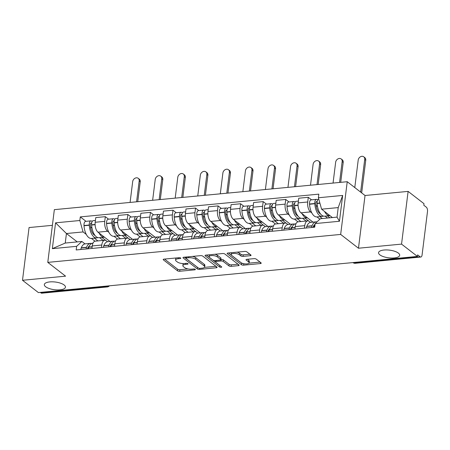 <?xml version="1.0" encoding="UTF-8"?>
<svg xmlns="http://www.w3.org/2000/svg" width="450" height="450" viewBox="0 0 450 450"><rect width="100%" height="100%" fill="white"/><g stroke="black" fill="none" stroke-linecap="round" stroke-linejoin="round"><path stroke-width="0.67" d="M180.647 258.013A1.142 0.416 -172.9 0 0 179.106 257.687L164.031 259.121A1.631 0.591 -172.9 0 0 163.192 259.526A1.631 0.591 -172.9 0 0 163.395 259.864L177.502 270.793A1.631 0.591 -172.9 0 0 179.702 271.26L194.782 269.826A1.142 0.416 -172.9 0 0 195.368 269.539A1.142 0.416 -172.9 0 0 195.227 269.303A1.142 0.416 -172.9 0 0 193.68 268.976L191.734 269.162A5.22 1.896 -172.9 0 1 184.686 267.649L183.51 266.743A5.22 1.896 -172.9 0 1 182.869 265.663A5.22 1.896 -172.9 0 1 185.541 264.364L187.493 264.178A1.142 0.416 -172.9 0 0 188.078 263.897A1.142 0.416 -172.9 0 0 187.937 263.661A1.142 0.416 -172.9 0 0 186.396 263.329L184.444 263.514A5.22 1.896 -172.9 0 1 177.396 262.007L176.22 261.096A5.22 1.896 -172.9 0 1 175.579 260.016A5.22 1.896 -172.9 0 1 178.251 258.722L180.203 258.536A1.142 0.416 -172.9 0 0 180.787 258.249A1.142 0.416 -172.9 0 0 180.647 258.013M379.868 254.863A10.643 3.864 -172.9 0 0 391.528 258.03A10.643 3.864 -172.9 0 0 399.679 255.296A10.643 3.864 -172.9 0 0 398.374 253.097A10.643 3.864 -172.9 0 0 386.713 249.936A10.643 3.864 -172.9 0 0 378.562 252.664A10.643 3.864 -172.9 0 0 379.868 254.863M45.636 286.751A10.643 3.864 -172.9 0 0 57.291 289.918A10.643 3.864 -172.9 0 0 65.447 287.184A10.643 3.864 -172.9 0 0 64.136 284.985A10.643 3.864 -172.9 0 0 52.481 281.818A10.643 3.864 -172.9 0 0 44.331 284.552A10.643 3.864 -172.9 0 0 45.636 286.751M250.222 255.707A1.631 0.591 -172.9 0 0 251.061 255.302A1.631 0.591 -172.9 0 0 250.858 254.964L246.904 251.899A1.631 0.591 -172.9 0 0 244.699 251.426L227.959 253.024A1.631 0.591 -172.9 0 0 227.121 253.429A1.631 0.591 -172.9 0 0 227.323 253.766L241.425 264.69A1.631 0.591 -172.9 0 0 243.63 265.162L260.376 263.565A1.631 0.591 -172.9 0 0 261.208 263.16A1.631 0.591 -172.9 0 0 261.006 262.822L256.23 259.121A1.631 0.591 -172.9 0 0 254.025 258.649L246.859 259.335A1.631 0.591 -172.9 0 0 246.026 259.74A1.631 0.591 -172.9 0 0 246.223 260.077L248.597 261.911A4.365 1.586 -172.9 0 1 249.131 262.811A4.365 1.586 -172.9 0 1 245.784 263.936A4.365 1.586 -172.9 0 1 241.003 262.637L231.716 255.442A4.365 1.586 -172.9 0 1 231.182 254.542A4.365 1.586 -172.9 0 1 234.523 253.423A4.365 1.586 -172.9 0 1 239.31 254.722L240.857 255.921A1.631 0.591 -172.9 0 0 243.056 256.387L250.222 255.707L250.363 254.582M340.667 234.433L358.47 248.226L401.546 244.114L417.437 256.421L38.385 292.579L22.5 280.277L65.582 276.165L47.779 262.378L340.667 234.433L347.231 181.716L54.343 209.655L47.779 262.378M202.77 256.112A1.631 0.591 -172.9 0 0 200.571 255.639L183.825 257.237A1.631 0.591 -172.9 0 0 182.987 257.642A1.631 0.591 -172.9 0 0 183.189 257.979L197.297 268.903A1.631 0.591 -172.9 0 0 199.496 269.376L216.242 267.778A1.631 0.591 -172.9 0 0 217.08 267.373A1.631 0.591 -172.9 0 0 216.877 267.036L202.77 256.112M205.892 255.127L222.638 253.53A1.631 0.591 -172.9 0 1 224.837 254.002L238.944 264.926A1.631 0.591 -172.9 0 1 239.141 265.264A1.631 0.591 -172.9 0 1 238.309 265.669L231.143 266.355A1.631 0.591 -172.9 0 1 228.938 265.882L223.217 261.45A1.631 0.591 -172.9 0 0 221.018 260.983L216.264 261.433A1.631 0.591 -172.9 0 0 215.426 261.838A1.631 0.591 -172.9 0 0 215.629 262.176L221.58 266.788A1.142 0.416 -172.9 0 1 221.721 267.024A1.142 0.416 -172.9 0 1 220.849 267.317A1.142 0.416 -172.9 0 1 219.594 266.979L205.256 255.87A1.631 0.591 -172.9 0 1 205.054 255.532A1.631 0.591 -172.9 0 1 205.892 255.127M401.546 244.114L408.116 191.396L424.001 203.698L423.81 205.234L426.285 207.152A3.324 1.62 84.6 0 1 427.5 211.461L422.083 254.964A3.324 1.62 84.6 0 1 420.801 257.034L355.314 263.284A3.324 1.62 -95.4 0 1 354.617 263.048L420.103 256.798A3.324 1.62 84.6 0 0 420.801 257.034M52.391 225.332L29.064 227.554L22.5 280.277M408.116 191.396L365.034 195.502L347.231 181.716M417.437 256.421L417.628 254.88L420.103 256.798M105.812 286.149L106.543 286.712A3.324 1.62 -95.4 0 0 107.241 286.948L41.754 293.197A3.324 1.62 -95.4 0 1 41.051 292.961L106.543 286.712A3.324 2.644 -52.2 0 0 108.388 285.902M40.326 292.393L41.051 292.961M101.481 247.534L101.79 245.025A7.65 3.724 -95.4 0 1 104.737 240.255L95.198 241.166A7.65 3.724 84.6 0 0 92.25 245.936L91.935 248.445M108.866 232.301L107.533 231.266A7.65 3.724 -95.4 0 1 104.737 221.355L95.198 222.266A7.65 3.724 84.6 0 0 97.987 232.178L110.014 241.493M95.198 222.266L95.782 217.575L105.323 216.664L108.579 219.184M104.805 239.664L104.732 240.255A7.65 3.724 -95.4 0 1 106.346 240.801L107.55 241.734M104.737 221.355L105.323 216.664M117.568 239.04L113.996 236.273M124.031 245.379L124.346 242.871A7.65 3.724 -95.4 0 1 127.288 238.106L117.748 239.012A7.65 3.724 84.6 0 0 114.801 243.782L114.491 246.291M131.13 217.035L127.873 214.515L118.333 215.426L117.748 220.112A7.65 3.724 84.6 0 0 120.544 230.029L132.57 239.344M127.356 237.516L127.282 238.106A7.65 3.724 -95.4 0 1 128.897 238.646L130.106 239.58M131.417 230.147L130.084 229.118A7.65 3.724 -95.4 0 1 127.294 219.201L127.873 214.515M140.119 236.891L136.547 234.124M146.582 243.231L146.897 240.722A7.65 3.724 -95.4 0 1 149.844 235.952L140.299 236.863A7.65 3.724 84.6 0 0 137.357 241.633L137.042 244.142M153.681 214.881L150.429 212.361L140.889 213.272L140.304 217.963A7.65 3.724 84.6 0 0 143.094 227.874L155.121 237.189M149.912 235.361L149.839 235.952A7.65 3.724 -95.4 0 1 151.447 236.498L152.657 237.431M153.968 227.998L152.634 226.963A7.65 3.724 -95.4 0 1 149.844 217.052L150.429 212.361M162.669 234.737L159.097 231.969M169.132 241.082L169.447 238.567A7.65 3.724 -95.4 0 1 172.395 233.803L162.855 234.714A7.65 3.724 84.6 0 0 159.907 239.479L159.593 241.987M176.231 212.732L172.98 210.212L163.44 211.123L162.855 215.809A7.65 3.724 84.6 0 0 165.645 225.726L177.671 235.041M172.395 233.803A7.65 3.724 -95.4 0 1 173.998 234.343L175.208 235.277M176.518 225.844L175.191 224.814A7.65 3.724 -95.4 0 1 172.395 214.898L172.98 210.212M185.226 232.588L181.648 229.821M191.689 238.928L191.998 236.419A7.65 3.724 -95.4 0 1 194.946 231.649L185.406 232.56A7.65 3.724 84.6 0 0 182.458 237.33L182.149 239.839M198.787 210.578L195.531 208.058L185.991 208.969L185.406 213.66A7.65 3.724 84.6 0 0 188.201 223.571L200.222 232.886M195.013 231.058L194.94 231.649A7.65 3.724 -95.4 0 1 196.554 232.194L197.758 233.128M199.074 223.695L197.741 222.66A7.65 3.724 -95.4 0 1 194.946 212.749L195.531 208.058M207.776 230.434L204.204 227.666M214.239 236.779L214.554 234.264A7.65 3.724 -95.4 0 1 217.496 229.5L207.956 230.411A7.65 3.724 84.6 0 0 205.009 235.176L204.699 237.684M221.338 208.429L218.087 205.909L208.541 206.82L207.962 211.506A7.65 3.724 84.6 0 0 210.752 221.422L222.778 230.737M217.564 228.909L217.491 229.5A7.65 3.724 -95.4 0 1 219.105 230.04L220.314 230.974M221.625 221.541L220.292 220.511A7.65 3.724 -95.4 0 1 217.502 210.594L218.087 205.909M230.327 228.285L226.755 225.518M236.79 234.624L237.105 232.116A7.65 3.724 -95.4 0 1 240.053 227.346L230.507 228.257A7.65 3.724 84.6 0 0 227.565 233.027L227.25 235.536M243.889 206.274L240.638 203.754L231.097 204.666L230.513 209.357A7.65 3.724 84.6 0 0 233.303 219.268L245.329 228.583M240.12 226.761L240.047 227.346A7.65 3.724 -95.4 0 1 241.656 227.891L242.865 228.825M244.176 219.392L242.843 218.362A7.65 3.724 -95.4 0 1 240.053 208.446L240.638 203.754M252.877 226.131L249.306 223.363M259.346 232.476L259.656 229.967A7.65 3.724 -95.4 0 1 262.603 225.197L253.063 226.108A7.65 3.724 84.6 0 0 250.116 230.873L249.801 233.381M266.439 204.126L263.188 201.606L253.648 202.517L253.063 207.203A7.65 3.724 84.6 0 0 255.853 217.119L267.879 226.434M262.671 224.606L262.597 225.197A7.65 3.724 -95.4 0 1 264.212 225.737L265.416 226.676M266.726 217.237L265.399 216.208A7.65 3.724 -95.4 0 1 262.603 206.291L263.188 201.606M275.434 223.982L271.862 221.214M281.897 230.321L282.206 227.812A7.65 3.724 -95.4 0 1 285.154 223.042L275.614 223.954A7.65 3.724 84.6 0 0 272.666 228.724L272.357 231.232M288.996 201.971L285.739 199.451L276.199 200.362L275.614 205.054A7.65 3.724 84.6 0 0 278.409 214.965L290.436 224.28M285.221 222.458L285.148 223.042A7.65 3.724 -95.4 0 1 286.762 223.588L287.972 224.522M289.282 215.089L287.949 214.059A7.65 3.724 -95.4 0 1 285.159 204.143L285.739 199.451M297.984 221.828L294.412 219.06M304.447 228.172L304.762 225.664A7.65 3.724 -95.4 0 1 307.704 220.894L298.164 221.805A7.65 3.724 84.6 0 0 295.217 226.569L294.907 229.078M311.546 199.822L308.295 197.303L298.749 198.214L298.17 202.899A7.65 3.724 84.6 0 0 300.96 212.816L312.986 222.131M307.704 220.894A7.65 3.724 -95.4 0 1 309.313 221.434L310.522 222.373M311.833 212.934L310.5 211.905A7.65 3.724 -95.4 0 1 307.71 201.988L308.295 197.303M319.899 219.184L316.963 216.911M86.31 234.45L83.064 231.936L66.437 233.522L65.25 243.051L81.877 241.464L84.999 243.883M95.017 241.194L91.44 238.427M77.265 241.903L66.437 233.522L55.558 222.829L79.847 220.511L83.064 231.936M81.877 241.464L76.629 246.336L52.346 248.653L55.558 222.829M318.381 197.758L342.664 195.441L339.452 221.265L315.163 223.577L320.406 218.711L337.033 217.125L338.22 207.596L321.593 209.183L318.381 197.758L318.831 194.147L80.297 216.9L79.847 220.511M76.629 246.336L76.179 249.947L314.713 227.194L315.163 223.577M358.47 248.226L365.034 195.502M321.593 209.183L332.421 217.564M86.023 221.338L80.297 216.9M52.346 248.653L65.25 243.051M337.033 217.125L339.452 221.265M338.22 207.596L342.664 195.441M176.046 257.979A5.22 1.896 -172.9 0 0 175.77 258.48L175.579 260.016M183.398 263.565A5.22 1.896 -172.9 0 0 183.06 264.127L182.869 265.663M164.548 259.076L177.694 269.252A1.631 0.591 -172.9 0 0 179.893 269.724L188.032 268.948M204.418 267.384L215.916 266.287M184.343 257.186L197.488 267.368A1.631 0.591 -172.9 0 0 197.741 267.519M186.486 257.934A1.142 0.416 -172.9 0 0 185.901 258.221A1.142 0.416 -172.9 0 0 186.041 258.457L198.422 268.043A1.142 0.416 -172.9 0 0 199.963 268.374L202.022 268.178A5.22 1.896 -172.9 0 0 204.694 266.884A5.22 1.896 -172.9 0 0 204.053 265.804L195.587 259.251A5.22 1.896 -172.9 0 0 188.539 257.738L186.486 257.934L186.604 256.972M204.694 266.884L204.885 265.343A5.22 1.896 -172.9 0 0 204.244 264.268L204.053 265.804M192.431 256.416A5.22 1.896 -172.9 0 1 195.778 257.709L204.244 264.268M237.982 264.184L231.334 264.819L231.143 266.355M220.787 259.487L221.209 259.442A1.631 0.591 -172.9 0 1 223.408 259.914L229.129 264.347A1.631 0.591 -172.9 0 0 231.334 264.819M206.409 255.083L219.786 265.444A1.142 0.416 -172.9 0 0 220.005 265.567M217.282 256.854A4.365 1.586 -172.9 0 0 212.501 255.555A4.365 1.586 -172.9 0 0 209.154 256.68A4.365 1.586 -172.9 0 0 209.689 257.58L212.963 260.111A1.631 0.591 -172.9 0 0 215.167 260.584L219.921 260.134A1.631 0.591 -172.9 0 0 220.753 259.729A1.631 0.591 -172.9 0 0 220.556 259.391L217.282 256.854L217.474 255.319A4.365 1.586 -172.9 0 0 214.869 254.273M209.514 254.784A4.365 1.586 -172.9 0 0 209.346 255.139L209.154 256.68M220.753 259.729L220.944 258.188A1.631 0.591 -172.9 0 0 220.748 257.85L220.556 259.391M217.474 255.319L220.748 257.85M237.004 252.163A4.365 1.586 -172.9 0 1 239.501 253.181L241.048 254.379A1.631 0.591 -172.9 0 0 243.253 254.852L249.896 254.216M231.514 252.686A4.365 1.586 -172.9 0 0 231.373 253.007L231.182 254.542M249.131 262.811L249.322 261.276A4.365 1.586 -172.9 0 0 248.788 260.376L248.597 261.911M247.376 259.284L248.788 260.376M248.991 263.132L260.044 262.08M228.476 252.973L241.616 263.154A1.631 0.591 -172.9 0 0 243.428 263.644M104.445 237.178A12.634 6.148 -95.4 0 1 104.259 237.201A12.634 6.148 -95.4 0 1 101.604 236.306A12.634 6.148 -95.4 0 1 99.067 233.016M104.259 237.201L98.983 237.707A12.634 6.148 -95.4 0 1 96.328 236.812A12.634 6.148 -95.4 0 1 91.609 225.034L91.592 224.797A4.196 2.042 -95.4 0 1 93.246 220.646L95.428 220.438M95.051 235.513A10.474 5.096 -95.4 0 1 94.264 235.035A10.474 5.096 -95.4 0 1 90.349 225.27L90.332 225.034A2.036 0.99 -95.4 0 1 91.136 223.02A2.036 0.99 -95.4 0 1 91.564 223.166L91.631 223.217M92.183 221.456L91.811 221.164A4.196 2.042 84.6 0 0 90.928 220.871A4.196 2.042 84.6 0 0 89.274 225.017L89.291 225.253A12.634 6.148 84.6 0 0 94.016 237.032A12.634 6.148 84.6 0 0 96.671 237.926A12.634 6.148 84.6 0 0 97.808 237.589M96.671 237.926L91.395 238.433A12.634 6.148 -95.4 0 1 88.74 237.532A12.634 6.148 -95.4 0 1 84.015 225.759L83.998 225.518A4.196 2.042 -95.4 0 1 85.652 221.372L90.928 220.871M136.592 201.808L139.191 180.968A3.741 2.97 -52.2 0 0 138.229 178.318A3.741 2.97 -52.2 0 0 134.865 178.324A3.741 2.97 -52.2 0 0 132.683 181.586L130.089 202.433M138.229 178.318L139.264 179.123A3.741 2.97 127.8 0 1 140.226 181.772L137.745 201.701M91.642 243.472A12.634 6.148 84.6 0 0 90.461 243.36A12.634 6.148 84.6 0 0 86.546 247.286L86.479 247.461A4.196 2.042 84.6 0 0 86.141 248.996M80.865 249.502A4.196 2.042 -95.4 0 1 81.203 247.961L81.27 247.787A12.634 6.148 -95.4 0 1 85.185 243.861L90.461 243.36M88.453 248.777A4.196 2.042 -95.4 0 1 88.796 247.236L88.864 247.067A12.634 6.148 -95.4 0 1 92.773 243.135L93.009 243.112M87.379 248.878L87.424 248.766A10.474 5.096 -95.4 0 1 89.325 246.032M88.622 247.787A10.474 5.096 84.6 0 0 88.172 247.281M94.652 234.973L94.241 235.013M99.602 237.645L103.163 240.407M97.886 240.907L94.326 238.151M105.879 240.497L101.914 237.426M92.002 228.094L90.534 226.958M127.001 235.029A12.634 6.148 -95.4 0 1 126.816 235.052A12.634 6.148 -95.4 0 1 124.161 234.157A12.634 6.148 -95.4 0 1 121.618 230.861M126.816 235.052L121.539 235.553A12.634 6.148 -95.4 0 1 118.884 234.658A12.634 6.148 -95.4 0 1 114.159 222.879L114.142 222.643A4.196 2.042 -95.4 0 1 115.796 218.498L117.979 218.289M117.602 233.364A10.474 5.096 -95.4 0 1 116.82 232.881A10.474 5.096 -95.4 0 1 112.899 223.121L112.888 222.879A2.036 0.99 -95.4 0 1 113.687 220.871A2.036 0.99 -95.4 0 1 114.114 221.012L114.188 221.068M114.739 219.302L114.367 219.015A4.196 2.042 84.6 0 0 113.484 218.717A4.196 2.042 84.6 0 0 111.831 222.862L111.847 223.104A12.634 6.148 84.6 0 0 116.567 234.877A12.634 6.148 84.6 0 0 119.222 235.778A12.634 6.148 84.6 0 0 120.358 235.44M119.222 235.778L113.946 236.278A12.634 6.148 -95.4 0 1 111.291 235.384A12.634 6.148 -95.4 0 1 106.571 223.605L106.554 223.369A4.196 2.042 -95.4 0 1 108.208 219.223L113.484 218.717M159.148 199.659L161.741 178.813A3.741 2.97 -52.2 0 0 160.779 176.169A3.741 2.97 -52.2 0 0 157.416 176.169A3.741 2.97 -52.2 0 0 155.239 179.432L152.64 200.278M160.779 176.169L161.82 176.968A3.741 2.97 127.8 0 1 162.782 179.618L160.296 199.547M114.193 241.324A12.634 6.148 84.6 0 0 113.012 241.206A12.634 6.148 84.6 0 0 109.103 245.132L109.035 245.306A4.196 2.042 84.6 0 0 108.692 246.847M103.416 247.348A4.196 2.042 -95.4 0 1 103.759 245.812L103.826 245.638A12.634 6.148 -95.4 0 1 107.736 241.712L113.012 241.206M111.004 246.623A4.196 2.042 -95.4 0 1 111.347 245.087L111.414 244.912A12.634 6.148 -95.4 0 1 115.329 240.986L115.566 240.964M109.929 246.729L109.974 246.611A10.474 5.096 -95.4 0 1 111.876 243.883M111.172 245.638A10.474 5.096 84.6 0 0 110.728 245.132M117.208 232.824L116.797 232.864M122.153 235.496L125.713 238.252M120.437 238.759L116.876 235.997M128.43 238.348L124.464 235.277M114.553 225.945L113.085 224.803M149.552 232.875A12.634 6.148 -95.4 0 1 149.366 232.898A12.634 6.148 -95.4 0 1 146.711 232.003A12.634 6.148 -95.4 0 1 144.174 228.713M149.366 232.898L144.09 233.404A12.634 6.148 -95.4 0 1 141.435 232.509A12.634 6.148 -95.4 0 1 136.71 220.731L136.693 220.494A4.196 2.042 -95.4 0 1 138.347 216.343L140.529 216.135M140.153 231.21A10.474 5.096 -95.4 0 1 139.371 230.732A10.474 5.096 -95.4 0 1 135.456 220.967L135.439 220.731A2.036 0.99 -95.4 0 1 136.237 218.717A2.036 0.99 -95.4 0 1 136.671 218.863L136.738 218.914M137.289 217.153L136.918 216.866A4.196 2.042 84.6 0 0 136.035 216.568A4.196 2.042 84.6 0 0 134.381 220.714L134.398 220.95A12.634 6.148 84.6 0 0 139.123 232.729A12.634 6.148 84.6 0 0 141.778 233.623A12.634 6.148 84.6 0 0 142.909 233.286M141.778 233.623L136.502 234.129A12.634 6.148 -95.4 0 1 133.847 233.229A12.634 6.148 -95.4 0 1 129.122 221.456L129.105 221.214A4.196 2.042 -95.4 0 1 130.759 217.069L136.035 216.568M181.699 197.505L184.292 176.664A3.741 2.97 -52.2 0 0 183.33 174.015A3.741 2.97 -52.2 0 0 179.966 174.021A3.741 2.97 -52.2 0 0 177.789 177.283L175.191 198.129M183.33 174.015L184.371 174.819A3.741 2.97 127.8 0 1 185.333 177.469L182.852 197.398M136.744 239.169A12.634 6.148 84.6 0 0 135.568 239.057A12.634 6.148 84.6 0 0 131.653 242.983L131.586 243.157A4.196 2.042 84.6 0 0 131.243 244.693M125.966 245.199A4.196 2.042 -95.4 0 1 126.309 243.658L126.377 243.484A12.634 6.148 -95.4 0 1 130.292 239.558L135.568 239.057M133.554 244.474A4.196 2.042 -95.4 0 1 133.898 242.933L133.965 242.764A12.634 6.148 -95.4 0 1 137.88 238.838L138.116 238.815M132.486 244.575L132.525 244.463A10.474 5.096 -95.4 0 1 134.432 241.729M133.723 243.484A10.474 5.096 84.6 0 0 133.279 242.977M139.759 230.676L139.348 230.709M144.703 233.342L148.269 236.104M142.987 236.604L139.427 233.848M150.986 236.194L147.015 233.123M137.104 223.791L135.636 222.654M172.102 230.726A12.634 6.148 -95.4 0 1 171.917 230.749A12.634 6.148 -95.4 0 1 169.262 229.854A12.634 6.148 -95.4 0 1 166.725 226.558M171.917 230.749L166.641 231.249A12.634 6.148 -95.4 0 1 163.986 230.355A12.634 6.148 -95.4 0 1 159.261 218.582L159.244 218.34A4.196 2.042 -95.4 0 1 160.898 214.194L163.08 213.986M162.709 229.061A10.474 5.096 -95.4 0 1 161.921 228.578A10.474 5.096 -95.4 0 1 158.006 218.818L157.989 218.576A2.036 0.99 -95.4 0 1 158.794 216.568A2.036 0.99 -95.4 0 1 159.221 216.709L159.289 216.765M159.84 214.999L159.469 214.712A4.196 2.042 84.6 0 0 158.586 214.414A4.196 2.042 84.6 0 0 156.932 218.559L156.949 218.801A12.634 6.148 84.6 0 0 161.674 230.574A12.634 6.148 84.6 0 0 164.329 231.474A12.634 6.148 84.6 0 0 165.465 231.137M164.329 231.474L159.053 231.975A12.634 6.148 -95.4 0 1 156.398 231.081A12.634 6.148 -95.4 0 1 151.672 219.302L151.656 219.066A4.196 2.042 -95.4 0 1 153.309 214.92L158.586 214.414M204.249 195.356L206.848 174.51A3.741 2.97 -52.2 0 0 205.886 171.866A3.741 2.97 -52.2 0 0 202.523 171.872A3.741 2.97 -52.2 0 0 200.34 175.134L197.747 195.975M205.886 171.866L206.921 172.671A3.741 2.97 127.8 0 1 207.883 175.314L205.403 195.244M159.294 237.021A12.634 6.148 84.6 0 0 158.119 236.903A12.634 6.148 84.6 0 0 154.204 240.829L154.136 241.003A4.196 2.042 84.6 0 0 153.799 242.544M148.517 243.045A4.196 2.042 -95.4 0 1 148.86 241.509L148.928 241.335A12.634 6.148 -95.4 0 1 152.843 237.409L158.119 236.903M156.111 242.319A4.196 2.042 -95.4 0 1 156.448 240.784L156.516 240.609A12.634 6.148 -95.4 0 1 160.431 236.683L160.667 236.661M155.036 242.426L155.081 242.308A10.474 5.096 -95.4 0 1 156.982 239.58M156.274 241.335A10.474 5.096 84.6 0 0 155.829 240.829M162.309 228.521L161.899 228.561M167.259 231.193L170.82 233.949M165.544 234.456L161.977 231.694M173.537 234.045L169.571 230.974M159.66 221.642L158.192 220.5M172.463 233.213L172.389 233.803M194.653 228.572A12.634 6.148 -95.4 0 1 194.468 228.594A12.634 6.148 -95.4 0 1 191.812 227.7A12.634 6.148 -95.4 0 1 189.276 224.409M194.468 228.594L189.191 229.101A12.634 6.148 -95.4 0 1 186.536 228.206A12.634 6.148 -95.4 0 1 181.817 216.428L181.8 216.191A4.196 2.042 -95.4 0 1 183.454 212.04L185.636 211.832M185.259 226.907A10.474 5.096 -95.4 0 1 184.472 226.429A10.474 5.096 -95.4 0 1 180.557 216.664L180.54 216.428A2.036 0.99 -95.4 0 1 181.344 214.414A2.036 0.99 -95.4 0 1 181.772 214.56L181.839 214.611M182.391 212.85L182.019 212.563A4.196 2.042 84.6 0 0 181.142 212.265A4.196 2.042 84.6 0 0 179.482 216.411L179.499 216.647A12.634 6.148 84.6 0 0 184.224 228.426A12.634 6.148 84.6 0 0 186.879 229.32A12.634 6.148 84.6 0 0 188.016 228.982M186.879 229.32L181.603 229.826A12.634 6.148 -95.4 0 1 178.948 228.926A12.634 6.148 -95.4 0 1 174.223 217.153L174.206 216.911A4.196 2.042 -95.4 0 1 175.86 212.766L181.142 212.265M226.8 193.202L229.399 172.361A3.741 2.97 -52.2 0 0 228.437 169.712A3.741 2.97 -52.2 0 0 225.073 169.718A3.741 2.97 -52.2 0 0 222.891 172.98L220.297 193.826M228.437 169.712L229.472 170.516A3.741 2.97 127.8 0 1 230.434 173.166L227.953 193.095M181.851 234.866A12.634 6.148 84.6 0 0 180.669 234.754A12.634 6.148 84.6 0 0 176.76 238.68L176.692 238.854A4.196 2.042 84.6 0 0 176.349 240.39M171.073 240.896A4.196 2.042 -95.4 0 1 171.411 239.355L171.478 239.181A12.634 6.148 -95.4 0 1 175.393 235.254L180.669 234.754M178.661 240.171A4.196 2.042 -95.4 0 1 179.004 238.629L179.072 238.461A12.634 6.148 -95.4 0 1 182.981 234.534L183.218 234.512M177.587 240.272L177.632 240.159A10.474 5.096 -95.4 0 1 179.533 237.426M178.83 239.181A10.474 5.096 84.6 0 0 178.38 238.674M184.86 226.373L184.449 226.412M189.81 229.039L193.371 231.801M188.094 232.301L184.534 229.545M196.088 231.891L192.122 228.819M182.211 219.487L180.743 218.351M217.209 226.423A12.634 6.148 -95.4 0 1 217.024 226.446A12.634 6.148 -95.4 0 1 214.369 225.551A12.634 6.148 -95.4 0 1 211.826 222.255M217.024 226.446L211.748 226.946A12.634 6.148 -95.4 0 1 209.093 226.052A12.634 6.148 -95.4 0 1 204.368 214.279L204.351 214.037A4.196 2.042 -95.4 0 1 206.004 209.891L208.187 209.683M207.81 224.758A10.474 5.096 -95.4 0 1 207.028 224.274A10.474 5.096 -95.4 0 1 203.113 214.515L203.096 214.273A2.036 0.99 -95.4 0 1 203.895 212.265A2.036 0.99 -95.4 0 1 204.322 212.406L204.396 212.462M204.947 210.696L204.576 210.409A4.196 2.042 84.6 0 0 203.692 210.111A4.196 2.042 84.6 0 0 202.039 214.256L202.056 214.498A12.634 6.148 84.6 0 0 206.775 226.271A12.634 6.148 84.6 0 0 209.43 227.171A12.634 6.148 84.6 0 0 210.566 226.834M209.43 227.171L204.154 227.672A12.634 6.148 -95.4 0 1 201.499 226.778A12.634 6.148 -95.4 0 1 196.779 214.999L196.763 214.763A4.196 2.042 -95.4 0 1 198.416 210.617L203.692 210.111M249.356 191.053L251.949 170.207A3.741 2.97 -52.2 0 0 250.987 167.563A3.741 2.97 -52.2 0 0 247.624 167.569A3.741 2.97 -52.2 0 0 245.447 170.831L242.848 191.672M250.987 167.563L252.028 168.368A3.741 2.97 127.8 0 1 252.99 171.011L250.504 190.941M204.401 232.718A12.634 6.148 84.6 0 0 203.22 232.599A12.634 6.148 84.6 0 0 199.311 236.526L199.243 236.7A4.196 2.042 84.6 0 0 198.9 238.241M193.624 238.742A4.196 2.042 -95.4 0 1 193.967 237.206L194.034 237.032A12.634 6.148 -95.4 0 1 197.944 233.106L203.22 232.599M201.212 238.016A4.196 2.042 -95.4 0 1 201.555 236.481L201.623 236.306A12.634 6.148 -95.4 0 1 205.537 232.38L205.774 232.357M200.138 238.123L200.183 238.005A10.474 5.096 -95.4 0 1 202.084 235.277M201.381 237.032A10.474 5.096 84.6 0 0 200.936 236.526M207.416 224.218L207.006 224.257M212.361 226.89L215.921 229.646M210.645 230.153L207.084 227.391M218.644 229.742L214.672 226.671M204.761 217.339L203.293 216.197M239.76 224.269A12.634 6.148 -95.4 0 1 239.574 224.291A12.634 6.148 -95.4 0 1 236.919 223.397A12.634 6.148 -95.4 0 1 234.382 220.106M239.574 224.291L234.298 224.797A12.634 6.148 -95.4 0 1 231.643 223.903A12.634 6.148 -95.4 0 1 226.918 212.124L226.901 211.888A4.196 2.042 -95.4 0 1 228.555 207.737L230.737 207.529M230.361 222.604A10.474 5.096 -95.4 0 1 229.579 222.126A10.474 5.096 -95.4 0 1 225.664 212.361L225.647 212.124A2.036 0.99 -95.4 0 1 226.451 210.111A2.036 0.99 -95.4 0 1 226.879 210.257L226.946 210.308M227.498 208.547L227.126 208.26A4.196 2.042 84.6 0 0 226.243 207.962A4.196 2.042 84.6 0 0 224.589 212.107L224.606 212.344A12.634 6.148 84.6 0 0 229.331 224.123A12.634 6.148 84.6 0 0 231.986 225.017A12.634 6.148 84.6 0 0 233.117 224.679M231.986 225.017L226.71 225.523A12.634 6.148 -95.4 0 1 224.055 224.623A12.634 6.148 -95.4 0 1 219.33 212.85L219.313 212.608A4.196 2.042 -95.4 0 1 220.967 208.463L226.243 207.962M271.907 188.899L274.5 168.058A3.741 2.97 -52.2 0 0 273.538 165.409A3.741 2.97 -52.2 0 0 270.174 165.414A3.741 2.97 -52.2 0 0 267.998 168.677L265.399 189.523M273.538 165.409L274.579 166.213A3.741 2.97 127.8 0 1 275.541 168.862L273.06 188.792M226.952 230.563A12.634 6.148 84.6 0 0 225.776 230.451A12.634 6.148 84.6 0 0 221.861 234.377L221.794 234.551A4.196 2.042 84.6 0 0 221.451 236.087M216.174 236.593A4.196 2.042 -95.4 0 1 216.518 235.052L216.585 234.877A12.634 6.148 -95.4 0 1 220.5 230.951L225.776 230.451M223.768 235.868A4.196 2.042 -95.4 0 1 224.106 234.326L224.173 234.157A12.634 6.148 -95.4 0 1 228.088 230.231L228.324 230.209M222.694 235.969L222.739 235.856A10.474 5.096 -95.4 0 1 224.64 233.123M223.931 234.877A10.474 5.096 84.6 0 0 223.487 234.371M229.967 222.069L229.556 222.109M234.911 224.741L238.477 227.498M233.196 227.998L229.635 225.242M241.194 227.593L237.229 224.516M227.312 215.184L225.844 214.048M262.311 222.12A12.634 6.148 -95.4 0 1 262.125 222.143A12.634 6.148 -95.4 0 1 259.47 221.248A12.634 6.148 -95.4 0 1 256.933 217.952M262.125 222.143L256.849 222.643A12.634 6.148 -95.4 0 1 254.194 221.749A12.634 6.148 -95.4 0 1 249.469 209.976L249.452 209.734A4.196 2.042 -95.4 0 1 251.111 205.588L253.288 205.38M252.917 220.455A10.474 5.096 -95.4 0 1 252.129 219.971A10.474 5.096 -95.4 0 1 248.214 210.212L248.197 209.97A2.036 0.99 -95.4 0 1 249.002 207.962A2.036 0.99 -95.4 0 1 249.429 208.102L249.497 208.159M250.048 206.393L249.677 206.106A4.196 2.042 84.6 0 0 248.794 205.808A4.196 2.042 84.6 0 0 247.14 209.959L247.157 210.195A12.634 6.148 84.6 0 0 251.882 221.968A12.634 6.148 84.6 0 0 254.537 222.868A12.634 6.148 84.6 0 0 255.673 222.531M254.537 222.868L249.261 223.369A12.634 6.148 -95.4 0 1 246.606 222.474A12.634 6.148 -95.4 0 1 241.881 210.696L241.864 210.459A4.196 2.042 -95.4 0 1 243.518 206.314L248.794 205.808M294.457 186.75L297.056 165.904A3.741 2.97 -52.2 0 0 296.094 163.26A3.741 2.97 -52.2 0 0 292.731 163.266A3.741 2.97 -52.2 0 0 290.548 166.528L287.955 187.369M296.094 163.26L297.129 164.064A3.741 2.97 127.8 0 1 298.091 166.708L295.611 186.638M249.502 228.414A12.634 6.148 84.6 0 0 248.327 228.296A12.634 6.148 84.6 0 0 244.412 232.222L244.344 232.397A4.196 2.042 84.6 0 0 244.007 233.938M238.731 234.439A4.196 2.042 -95.4 0 1 239.068 232.903L239.136 232.729A12.634 6.148 -95.4 0 1 243.051 228.803L248.327 228.296M246.319 233.719A4.196 2.042 -95.4 0 1 246.662 232.178L246.729 232.003A12.634 6.148 -95.4 0 1 250.639 228.077L250.875 228.054M245.244 233.82L245.289 233.708A10.474 5.096 -95.4 0 1 247.191 230.974M246.482 232.729A10.474 5.096 84.6 0 0 246.037 232.222M252.518 219.915L252.107 219.954M257.468 222.587L261.028 225.343M255.752 225.849L252.191 223.093M263.745 225.439L259.779 222.368M249.868 213.036L248.4 211.894M284.861 219.966A12.634 6.148 -95.4 0 1 284.676 219.994A12.634 6.148 -95.4 0 1 282.021 219.094A12.634 6.148 -95.4 0 1 279.484 215.803M284.676 219.994L279.399 220.494A12.634 6.148 -95.4 0 1 276.744 219.6A12.634 6.148 -95.4 0 1 272.025 207.821L272.008 207.585A4.196 2.042 -95.4 0 1 273.662 203.434L275.844 203.226M275.468 218.301A10.474 5.096 -95.4 0 1 274.68 217.822A10.474 5.096 -95.4 0 1 270.765 208.058L270.748 207.821A2.036 0.99 -95.4 0 1 271.553 205.808A2.036 0.99 -95.4 0 1 271.98 205.954L272.048 206.004M272.599 204.244L272.227 203.957A4.196 2.042 84.6 0 0 271.35 203.659A4.196 2.042 84.6 0 0 269.696 207.804L269.707 208.041A12.634 6.148 84.6 0 0 274.433 219.819A12.634 6.148 84.6 0 0 277.088 220.714A12.634 6.148 84.6 0 0 278.224 220.376M277.088 220.714L271.811 221.22A12.634 6.148 -95.4 0 1 269.156 220.32A12.634 6.148 -95.4 0 1 264.431 208.547L264.414 208.311A4.196 2.042 -95.4 0 1 266.074 204.159L271.35 203.659M317.008 184.596L319.607 163.755A3.741 2.97 -52.2 0 0 318.645 161.106A3.741 2.97 -52.2 0 0 315.281 161.111A3.741 2.97 -52.2 0 0 313.099 164.374L310.506 185.22M318.645 161.106L319.68 161.91A3.741 2.97 127.8 0 1 320.642 164.559L318.161 184.489M272.059 226.266A12.634 6.148 84.6 0 0 270.877 226.148A12.634 6.148 84.6 0 0 266.968 230.074L266.901 230.248A4.196 2.042 84.6 0 0 266.558 231.784M261.281 232.29A4.196 2.042 -95.4 0 1 261.624 230.749L261.692 230.574A12.634 6.148 -95.4 0 1 265.601 226.648L270.877 226.148M268.869 231.564A4.196 2.042 -95.4 0 1 269.213 230.023L269.28 229.854A12.634 6.148 -95.4 0 1 273.189 225.928L273.431 225.906M267.795 231.666L267.84 231.553A10.474 5.096 -95.4 0 1 269.741 228.819M269.038 230.574A10.474 5.096 84.6 0 0 268.588 230.068M275.068 217.766L274.663 217.806M280.018 220.438L283.579 223.194M278.303 223.701L274.742 220.939M286.296 223.29L282.33 220.213M272.419 210.881L270.951 209.745M307.418 217.817A12.634 6.148 -95.4 0 1 307.232 217.839A12.634 6.148 -95.4 0 1 304.577 216.945A12.634 6.148 -95.4 0 1 302.034 213.649M307.232 217.839L301.956 218.346A12.634 6.148 -95.4 0 1 299.301 217.446A12.634 6.148 -95.4 0 1 294.576 205.672L294.559 205.431A4.196 2.042 -95.4 0 1 296.213 201.285L298.395 201.077M297.624 215.612L297.214 215.651A10.474 5.096 -95.4 0 1 293.321 205.909L293.304 205.667A2.036 0.99 -95.4 0 1 294.103 203.659A2.036 0.99 -95.4 0 1 294.531 203.799L294.604 203.856M295.155 202.089L294.784 201.803A4.196 2.042 84.6 0 0 293.901 201.504A4.196 2.042 84.6 0 0 292.247 205.656L292.264 205.892A12.634 6.148 84.6 0 0 296.983 217.665A12.634 6.148 84.6 0 0 299.638 218.565A12.634 6.148 84.6 0 0 300.774 218.227M299.638 218.565L294.362 219.066A12.634 6.148 -95.4 0 1 291.707 218.171A12.634 6.148 -95.4 0 1 286.988 206.393L286.971 206.156A4.196 2.042 -95.4 0 1 288.624 202.011L293.901 201.504M339.564 182.447L342.157 161.601A3.741 2.97 -52.2 0 0 341.196 158.957A3.741 2.97 -52.2 0 0 337.832 158.963A3.741 2.97 -52.2 0 0 335.655 162.225L333.056 183.066M341.196 158.957L342.236 159.761A3.741 2.97 127.8 0 1 343.198 162.405L340.712 182.334M294.609 224.111A12.634 6.148 84.6 0 0 293.434 223.993A12.634 6.148 84.6 0 0 289.519 227.919L289.451 228.094A4.196 2.042 84.6 0 0 289.108 229.635M283.832 230.136A4.196 2.042 -95.4 0 1 284.175 228.6L284.243 228.426A12.634 6.148 -95.4 0 1 288.152 224.499L293.434 223.993M291.42 229.416A4.196 2.042 -95.4 0 1 291.763 227.874L291.831 227.7A12.634 6.148 -95.4 0 1 295.746 223.774L295.982 223.751M290.346 229.517L290.391 229.404A10.474 5.096 -95.4 0 1 292.298 226.671M291.589 228.426A10.474 5.096 84.6 0 0 291.144 227.919M298.018 216.152A10.474 5.096 -95.4 0 1 297.236 215.668M302.569 218.284L306.129 221.046M300.853 221.546L297.293 218.79M308.852 221.136L304.881 218.064M294.969 208.732L293.501 207.596M307.772 220.303L307.699 220.894M329.968 215.662A12.634 6.148 -95.4 0 1 329.782 215.691A12.634 6.148 -95.4 0 1 327.127 214.791A12.634 6.148 -95.4 0 1 324.591 211.5M329.782 215.691L324.506 216.191A12.634 6.148 -95.4 0 1 321.851 215.297A12.634 6.148 -95.4 0 1 317.126 203.518L317.109 203.282A4.196 2.042 -95.4 0 1 318.763 199.136L318.763 199.136M320.569 213.998A10.474 5.096 -95.4 0 1 319.787 213.519A10.474 5.096 -95.4 0 1 315.872 203.754L315.855 203.518A2.036 0.99 -95.4 0 1 316.659 201.504A2.036 0.99 -95.4 0 1 317.087 201.651L317.154 201.701M317.706 199.941L317.334 199.654A4.196 2.042 84.6 0 0 316.451 199.356A4.196 2.042 84.6 0 0 314.798 203.501L314.814 203.737A12.634 6.148 84.6 0 0 319.539 215.516A12.634 6.148 84.6 0 0 322.194 216.411A12.634 6.148 84.6 0 0 323.325 216.073M322.194 216.411L316.918 216.917A12.634 6.148 -95.4 0 1 314.263 216.017A12.634 6.148 -95.4 0 1 309.538 204.244L309.521 204.007A4.196 2.042 -95.4 0 1 311.175 199.856L316.451 199.356M360.641 192.105L364.708 159.452A3.741 2.97 -52.2 0 0 363.746 156.803A3.741 2.97 -52.2 0 0 360.382 156.808A3.741 2.97 -52.2 0 0 358.206 160.071L354.78 187.56M363.746 156.803L364.787 157.607A3.741 2.97 127.8 0 1 365.749 160.256L361.682 192.904M316.963 221.906A12.634 6.148 84.6 0 0 315.984 221.844A12.634 6.148 84.6 0 0 312.069 225.771L312.002 225.945A4.196 2.042 84.6 0 0 311.659 227.481M306.382 227.987A4.196 2.042 -95.4 0 1 306.726 226.446L306.793 226.277A12.634 6.148 -95.4 0 1 310.708 222.345L315.984 221.844M313.976 227.261A4.196 2.042 -95.4 0 1 314.314 225.726L314.381 225.551A12.634 6.148 -95.4 0 1 315.101 224.055M312.902 227.362L312.947 227.25A10.474 5.096 -95.4 0 1 314.848 224.516M314.139 226.271A10.474 5.096 84.6 0 0 313.695 225.765M320.175 213.463L319.764 213.502M325.119 216.135L327.566 218.025M322.29 218.531L319.843 216.636M329.878 217.806L327.437 215.91M317.526 206.578L316.052 205.442M285.159 204.143L275.614 205.054M262.603 206.291L253.063 207.203M240.053 208.446L230.513 209.357M217.502 210.594L207.962 211.506M194.946 212.749L185.406 213.66M172.395 214.898L162.855 215.809M149.844 217.052L140.304 217.963M127.294 219.201L117.748 220.112M307.71 201.988L298.17 202.899M310.5 211.905L300.96 212.816M287.949 214.059L278.409 214.965M282.206 227.812L272.666 228.724M265.399 216.208L255.853 217.119M259.656 229.967L250.116 230.873M242.843 218.362L233.303 219.268M237.105 232.116L227.565 233.027M220.292 220.511L210.752 221.422M214.554 234.264L205.009 235.176M197.741 222.66L188.201 223.571M191.998 236.419L182.458 237.33M175.191 224.814L165.645 225.726M169.447 238.567L159.907 239.479M152.634 226.963L143.094 227.874M146.897 240.722L137.357 241.633M130.084 229.118L120.544 230.029M124.346 242.871L114.801 243.782M107.533 231.266L97.987 232.178M101.79 245.025L92.25 245.936M304.762 225.664L295.217 226.569M353.886 262.485L354.617 263.048A3.324 2.644 -52.2 0 1 352.963 262.603A3.324 3.324 0 0 0 355.314 263.284M178.374 257.754L178.251 258.722M187.577 263.475L187.493 264.178M185.659 263.402L185.541 264.364M194.867 269.123L194.782 269.826M179.893 269.724L179.702 271.26M177.694 269.252L177.502 270.793M163.474 259.251L163.395 259.864M180.292 257.833L180.203 258.536M216.382 266.653L216.242 267.778M199.62 268.386L199.496 269.376M197.488 267.368L197.297 268.903M183.268 257.361L183.189 257.979M195.778 257.709L195.587 259.251M188.662 256.776L188.539 257.738M238.449 264.544L238.309 265.669M229.129 264.347L228.938 265.882M223.408 259.914L223.217 261.45M221.209 259.442L221.018 260.983M216.382 260.471L216.264 261.433M219.786 265.444L219.594 266.979M205.329 255.257L205.256 255.87M243.253 254.852L243.056 256.387M241.048 254.379L240.857 255.921M239.501 253.181L239.31 254.722M246.302 259.459L246.223 260.077M260.511 262.44L260.376 263.565M243.81 263.722L243.63 265.162M241.616 263.154L241.425 264.69M227.396 253.153L227.323 253.766M140.226 181.772L139.191 180.968M95.102 224.46L91.592 224.797M89.274 225.017L83.998 225.518M89.291 225.253L84.015 225.759M86.546 247.286L81.27 247.787M86.479 247.461L81.203 247.961M92.126 246.921L88.796 247.236M91.564 223.166L90.742 223.245M95.113 224.702L91.609 225.034M92.149 246.752L88.864 247.067M162.782 179.618L161.741 178.813M117.653 222.311L114.142 222.643M111.831 222.862L106.554 223.369M111.847 223.104L106.571 223.605M109.103 245.132L103.826 245.638M109.035 245.306L103.759 245.812M114.677 244.766L111.347 245.087M114.114 221.012L113.293 221.091M117.664 222.547L114.159 222.879M114.699 244.597L111.414 244.912M185.333 177.469L184.292 176.664M140.203 220.157L136.693 220.494M134.381 220.714L129.105 221.214M134.398 220.95L129.122 221.456M131.653 242.983L126.377 243.484M131.586 243.157L126.309 243.658M137.233 242.618L133.898 242.933M136.671 218.863L135.849 218.942M140.214 220.399L136.71 220.731M137.25 242.449L133.965 242.764M207.883 175.314L206.848 174.51M162.759 218.008L159.244 218.34M156.932 218.559L151.656 219.066M156.949 218.801L151.672 219.302M154.204 240.829L148.928 241.335M154.136 241.003L148.86 241.509M159.784 240.463L156.448 240.784M159.221 216.709L158.4 216.787M162.765 218.244L159.261 218.582M159.806 240.294L156.516 240.609M230.434 173.166L229.399 172.361M185.31 215.854L181.8 216.191M179.482 216.411L174.206 216.911M179.499 216.647L174.223 217.153M176.76 238.68L171.478 239.181M176.692 238.854L171.411 239.355M182.334 238.314L179.004 238.629M181.772 214.56L180.951 214.639M185.321 216.096L181.817 216.428M182.357 238.146L179.072 238.461M252.99 171.011L251.949 170.207M207.861 213.705L204.351 214.037M202.039 214.256L196.763 214.763M202.056 214.498L196.779 214.999M199.311 236.526L194.034 237.032M199.243 236.7L193.967 237.206M204.891 236.16L201.555 236.481M204.322 212.406L203.501 212.484M207.872 213.941L204.368 214.279M204.907 235.991L201.623 236.306M275.541 168.862L274.5 168.058M230.417 211.551L226.901 211.888M224.589 212.107L219.313 212.608M224.606 212.344L219.33 212.85M221.861 234.377L216.585 234.877M221.794 234.551L216.518 235.052M227.441 234.011L224.106 234.326M226.879 210.257L226.058 210.336M230.422 211.792L226.918 212.124M227.464 233.843L224.173 234.157M298.091 166.708L297.056 165.904M252.968 209.402L249.452 209.734M247.14 209.959L241.864 210.459M247.157 210.195L241.881 210.696M244.412 232.222L239.136 232.729M244.344 232.397L239.068 232.903M249.992 231.857L246.662 232.178M249.429 208.102L248.608 208.181M252.973 209.638L249.469 209.976M250.014 231.688L246.729 232.003M320.642 164.559L319.607 163.755M275.518 207.248L272.008 207.585M269.696 207.804L264.414 208.311M269.707 208.041L264.431 208.547M266.968 230.074L261.692 230.574M266.901 230.248L261.624 230.749M272.543 229.708L269.213 230.023M271.98 205.954L271.159 206.032M275.529 207.489L272.025 207.821M272.565 229.539L269.28 229.854M343.198 162.405L342.157 161.601M298.069 205.099L294.559 205.431M292.247 205.656L286.971 206.156M292.264 205.892L286.988 206.393M289.519 227.919L284.243 228.426M289.451 228.094L284.175 228.6M295.099 227.554L291.763 227.874M294.531 203.799L293.709 203.878M298.08 205.335L294.576 205.672M295.116 227.391L291.831 227.7M365.749 160.256L364.708 159.452M319.86 203.018L317.109 203.282M314.798 203.501L309.521 204.007M314.814 203.737L309.538 204.244M312.069 225.771L306.793 226.277M312.002 225.945L306.726 226.446M314.904 225.669L314.314 225.726M317.087 201.651L316.266 201.729M319.928 203.254L317.126 203.518M314.921 225.501L314.381 225.551M107.241 286.948A3.324 3.324 0 0 0 109.451 285.801M186.047 257.023L185.901 258.221M215.589 260.544L215.426 261.838"/></g></svg>
